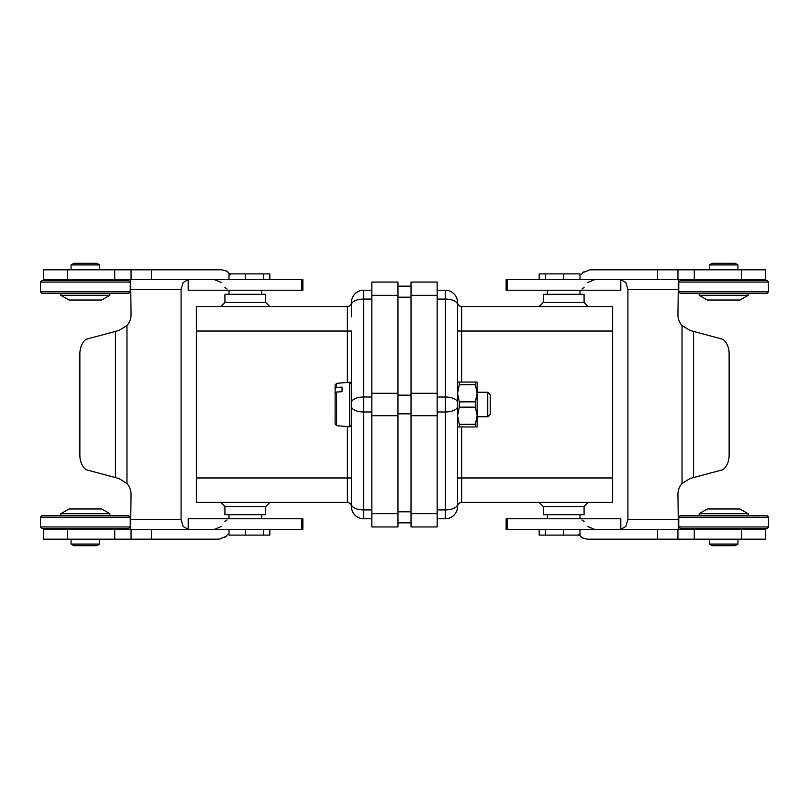 <?xml version="1.0" encoding="UTF-8"?>
<svg xmlns="http://www.w3.org/2000/svg" width="809" height="809" viewBox="0 0 809 809"><rect width="100%" height="100%" fill="white"/><g stroke="black" fill="none" stroke-linecap="round" stroke-linejoin="round"><path stroke-width="1.21" d="M620.806 518.771L506.131 518.771L506.131 529.389L620.806 529.389L620.806 518.771M620.806 279.611L506.131 279.611L506.131 290.229L620.806 290.229L620.806 279.611L765.557 279.611L765.557 269.822L741.489 269.822L741.489 279.611M587.759 526.517L594.686 529.389M741.489 529.389L741.489 539.178L765.557 539.178L765.557 529.389L657.535 529.389L657.535 539.178L587.162 539.178L582.268 537.874L578.678 534.284M580.447 536.519L582.005 537.712M582.268 537.874L583.41 538.43M581.307 274.716L582.824 272.724M584.078 271.652L582.864 272.684L589.791 269.822L657.535 269.822L657.535 279.611M594.686 279.611L587.759 282.483M678.387 529.389L677.942 494.289A16.322 16.322 0 0 1 682.027 483.489L690.047 478.523L722.912 469.716A16.322 11.548 90 0 0 729.131 455.234L729.131 353.766A16.322 11.548 90 0 0 722.912 339.284L690.047 330.476L682.027 325.511A16.322 16.322 0 0 1 677.942 314.711L678.387 279.611M677.942 519.59L627.915 519.59L625.822 526.517L620.806 529.329M620.806 279.671L625.822 282.483L627.915 289.41L677.942 289.41M768.55 282.058L766.922 280.43L680.399 280.43L678.761 282.058L768.55 282.058L768.55 291.857L678.761 291.857L678.761 282.058M678.761 291.857L680.399 293.485L766.922 293.485L768.55 291.857M748.143 295.305L739.982 300.018L707.329 300.018L699.168 295.305L748.143 295.305L748.143 293.485M699.168 293.485L699.168 295.305M709.372 264.917L712.203 263.289L735.108 263.289L737.939 264.917L709.372 264.917L709.372 269.822M737.939 264.917L737.939 269.822M710.595 279.611L710.595 280.43M736.716 279.611L736.716 280.43M768.55 526.942L678.761 526.942L678.761 517.143L768.55 517.143L768.55 526.942L766.922 528.57L680.399 528.57L678.761 526.942M768.55 517.143L766.922 515.515L680.399 515.515L678.761 517.143M739.982 508.982L707.329 508.982L699.168 513.695L748.143 513.695L739.982 508.982M709.372 544.083L712.203 545.711L735.108 545.711L737.939 544.083L709.372 544.083L709.372 539.178M437.153 518.771L445.314 518.771A12.246 12.246 0 0 0 457.56 506.535A4.085 4.085 0 0 1 461.636 502.45L461.636 477.967L457.56 477.967L457.56 506.535L457.56 302.465L457.56 331.033L612.646 331.033L612.646 306.55L461.636 306.55A4.085 4.085 0 0 1 457.56 302.465A12.246 12.246 0 0 0 445.314 290.229A12.246 12.246 0 0 1 457.56 302.465A12.246 12.246 0 0 0 445.314 290.229A12.246 12.246 0 0 1 457.56 302.465A4.085 4.085 0 0 0 461.636 306.55A4.085 4.085 0 0 1 457.56 302.465A4.085 4.085 0 0 0 461.636 306.55L461.636 382.05M543.264 302.465L543.264 294.304L584.078 294.304L584.078 302.465L543.264 302.465L539.178 306.55M539.178 279.611L539.178 273.897L579.992 273.897L579.992 279.611M579.992 290.229L579.992 294.304M547.349 290.229L547.349 294.304M543.264 506.535L543.264 514.696L584.078 514.696L584.078 506.535L543.264 506.535L539.178 502.45M459.3 407.16L475.399 407.16L477.148 415.725L475.399 424.29L459.3 424.29L457.56 415.725L459.3 407.16L459.3 401.84L457.56 393.275L459.3 384.71L459.3 382.05L457.56 382.05L457.56 339.204M437.153 299.067L445.314 299.067L445.314 518.771A12.246 12.246 0 0 0 457.56 506.535A12.246 12.246 0 0 1 445.314 518.771A12.246 12.246 0 0 0 457.56 506.535A4.085 4.085 0 0 1 461.636 502.45L612.646 502.45L612.646 331.033M475.399 407.16L475.399 401.84L459.3 401.84M459.3 384.71L475.399 384.71L475.399 382.05L459.3 382.05M371.847 526.942L397.967 526.942L397.967 282.058L371.847 282.058L371.847 526.942M475.399 424.29L475.399 426.95L477.148 426.95L477.148 382.05L475.399 382.05M475.399 384.71L477.148 393.275L475.399 401.84M196.354 331.033L351.44 331.033L351.44 506.535L351.44 477.967L347.364 477.967L347.364 502.45L196.354 502.45L196.354 306.55L347.364 306.55L347.364 382.414M371.847 518.771L363.686 518.771A12.246 12.246 0 0 1 351.44 506.535A12.246 12.246 0 0 0 363.686 518.771L363.686 509.933A12.246 5.612 180 0 1 351.44 504.32M475.399 426.95L459.3 426.95L459.3 424.29M457.56 393.275L457.56 406.371A12.246 5.612 0 0 1 445.314 411.983L437.153 411.983M657.535 269.822L741.489 269.822M694.274 269.822L694.274 279.611L694.274 269.822M741.489 539.178L694.274 539.178L694.274 529.389L694.274 539.178L657.535 539.178M411.033 513.664L411.033 526.942L437.153 526.942L437.153 282.058L411.033 282.058L411.033 513.664L437.153 513.664M457.56 426.95L459.3 426.95M657.535 529.389L620.806 529.389M539.178 529.389L539.178 535.103L563.671 535.103L563.671 529.389M545.418 529.389L545.418 535.103M579.992 529.389L579.992 535.103L563.671 535.103M545.418 279.611L545.418 273.897M627.915 519.59L627.915 289.41M584.078 521.522L581.944 519.965M437.153 290.229L445.314 290.229L445.314 299.067A12.246 5.612 0 0 1 457.56 304.68M581.944 289.035L584.078 287.478M487.756 392.254L490.203 394.701L490.203 414.299L487.756 416.746L487.756 392.254L477.148 392.254M335.118 415.806L335.118 388.583L336.605 387.42L342.055 387.076L342.055 391.687L336.605 392.031L335.118 393.194L335.118 424.027L336.605 425.645L336.605 392.031M342.055 387.076L342.055 391.687M335.118 388.583L335.118 384.973L336.605 383.355L349.67 382.212L349.67 426.788L351.44 425.17M371.847 290.229L363.686 290.229A12.246 12.246 0 0 0 351.44 302.465A12.246 12.246 0 0 1 363.686 290.229A12.246 12.246 0 0 0 351.44 302.465A4.085 4.085 0 0 1 347.364 306.55A4.085 4.085 0 0 0 351.44 302.465A4.085 4.085 0 0 1 347.364 306.55A4.085 4.085 0 0 0 351.44 302.465M351.44 316.754L351.44 304.68A12.246 5.612 180 0 1 363.686 299.067L363.686 290.229M265.736 506.535L265.736 514.696L224.922 514.696L224.922 506.535L265.736 506.535L269.822 502.45M263.582 529.389L263.582 535.103L229.008 535.103L229.008 529.389M229.008 518.771L229.008 514.696M261.651 518.771L261.651 514.696M269.822 529.389L269.822 535.103L263.582 535.103M301.878 529.389L302.869 529.389L302.869 518.771L188.194 518.771L188.194 529.389L301.878 529.389L301.878 518.771M130.613 279.611L131.058 314.711A16.322 16.322 0 0 1 126.973 325.511L118.953 330.476L86.088 339.284A16.322 11.548 -90 0 0 79.869 353.766L79.869 455.234A16.322 11.548 -90 0 0 86.088 469.716L118.953 478.523L126.973 483.489A16.322 16.322 0 0 1 131.058 494.289L130.613 529.389M227.693 534.284L226.136 536.316L219.209 539.178L43.443 539.178L43.443 529.389L188.194 529.389M99.628 544.083L96.797 545.711L73.892 545.711L71.061 544.083L99.628 544.083L99.628 539.178M71.061 544.083L71.061 539.178M214.314 529.389L221.241 526.517M227.056 519.965L224.922 521.522M224.922 537.348L226.176 536.276M188.194 529.329L183.178 526.517L181.085 519.59L131.058 519.59M131.058 289.41L181.085 289.41L181.085 519.59M181.085 289.41L183.178 282.483L188.194 279.671M151.465 539.178L151.465 529.389M114.726 539.178L114.726 529.389M188.194 279.611L188.194 290.229L302.869 290.229L302.869 279.611L43.443 279.611L43.443 269.822L221.838 269.822L226.732 271.126L230.322 274.716M221.241 282.483L214.314 279.611M130.239 282.058L128.601 280.43L42.078 280.43L40.45 282.058L130.239 282.058L130.239 291.857L40.45 291.857L40.45 282.058M40.45 291.857L42.078 293.485L128.601 293.485L130.239 291.857M109.832 295.305L101.671 300.018L69.018 300.018L60.857 295.305L109.832 295.305L109.832 293.485M224.922 287.478L227.056 289.035M114.726 279.611L114.726 269.822M151.465 279.611L151.465 269.822M228.553 272.481L226.995 271.288M226.732 271.126L225.59 270.57M229.008 279.611L229.008 273.897L269.822 273.897L269.822 279.611M263.582 279.611L263.582 273.897M265.736 302.465L224.922 302.465L224.922 294.304L265.736 294.304L265.736 302.465L269.822 306.55M351.44 506.535A4.085 4.085 0 0 0 347.364 502.45A4.085 4.085 0 0 1 351.44 506.535A12.246 12.246 0 0 0 363.686 518.771M99.628 264.917L96.797 263.289L73.892 263.289L71.061 264.917L99.628 264.917L99.628 269.822M98.405 529.389L98.405 528.57M72.284 529.389L72.284 528.57M40.45 526.942L42.078 528.57L128.601 528.57L130.239 526.942L40.45 526.942L40.45 517.143L130.239 517.143L130.239 526.942M130.239 517.143L128.601 515.515L42.078 515.515L40.45 517.143M60.857 515.515L60.857 513.695L109.832 513.695L109.832 515.515M60.857 513.695L69.018 508.982L101.671 508.982L109.832 513.695M397.967 286.143L411.033 286.143M397.967 522.857L411.033 522.857M351.44 404.5L351.44 402.629A12.246 5.612 180 0 1 363.686 397.017L363.686 299.067L371.847 299.067M507.122 518.771L507.122 529.389M507.122 279.611L507.122 290.229M437.153 509.933L445.314 509.933A12.246 5.612 0 0 0 457.56 504.32M437.153 397.017L445.314 397.017A12.246 5.612 0 0 1 457.56 402.629M457.56 506.535A4.085 4.085 0 0 1 461.636 502.45A4.085 4.085 0 0 0 457.56 506.535M612.646 477.967L461.636 477.967L461.636 426.95M563.671 279.611L563.671 273.897M371.847 509.933L363.686 509.933L363.686 397.017L371.847 397.017M371.847 411.983L363.686 411.983A12.246 5.612 180 0 1 351.44 406.371M411.033 415.715L437.153 415.715M437.153 393.285L411.033 393.285M437.153 295.336L411.033 295.336M677.942 529.389L677.942 539.178M677.942 269.822L677.942 279.611M682.027 325.511L682.027 483.489M693.566 331.427L693.566 477.573M371.847 513.664L397.967 513.664M336.605 387.42L336.605 383.355M347.364 426.586L347.364 477.967L196.354 477.967M245.329 529.389L245.329 535.103M131.058 539.178L131.058 529.389M67.511 539.178L67.511 529.389M126.973 483.489L126.973 325.511M67.511 279.611L67.511 269.822M131.058 279.611L131.058 269.822M301.878 290.229L301.878 279.611M245.329 273.897L245.329 279.611M115.434 477.573L115.434 331.427M397.967 297.196L411.033 297.196M397.967 413.844L411.033 413.844M397.967 395.156L411.033 395.156M397.967 511.804L411.033 511.804M397.967 295.336L371.847 295.336M397.967 393.285L371.847 393.285M371.847 415.715L397.967 415.715M699.168 515.515L699.168 513.695M710.595 529.389L710.595 528.57M584.078 302.465L588.153 306.55M584.078 506.535L588.153 502.45M547.349 518.771L547.349 514.696M349.67 382.212L351.44 383.83M98.405 279.611L98.405 280.43M261.651 290.229L261.651 294.304M224.922 302.465L220.847 306.55M737.939 544.083L737.939 539.178M748.143 515.515L748.143 513.695M71.061 264.917L71.061 269.822M579.992 518.771L579.992 514.696M60.857 293.485L60.857 295.305M736.716 529.389L736.716 528.57M487.756 416.746L477.148 416.746M224.922 506.535L220.847 502.45M336.605 425.645L349.67 426.788M229.008 290.229L229.008 294.304M72.284 279.611L72.284 280.43"/></g></svg>

